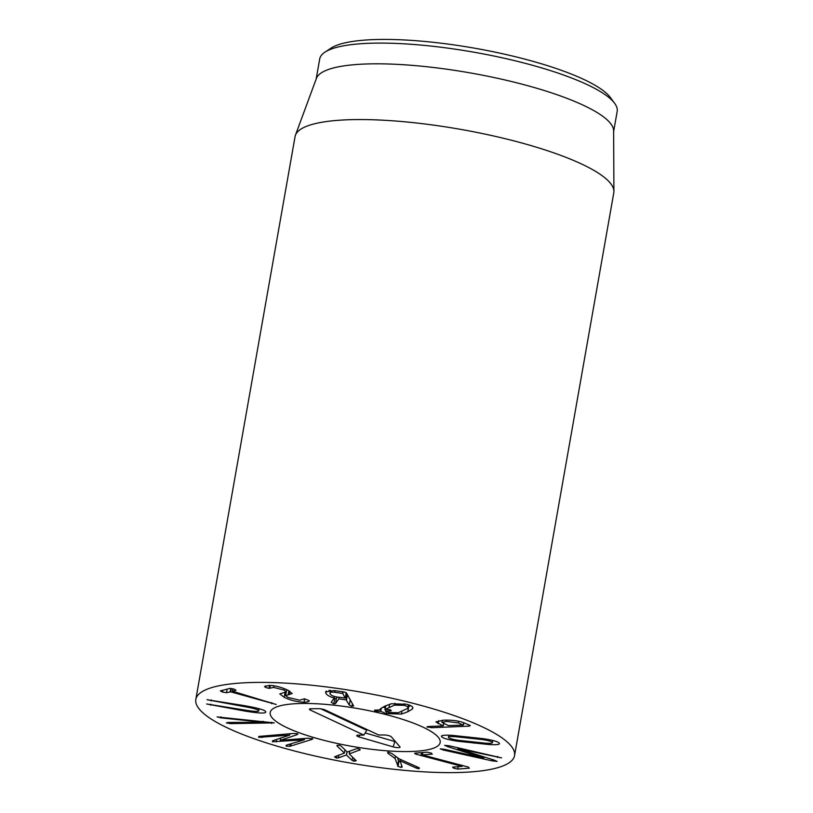 <?xml version="1.0" encoding="UTF-8"?>
<svg xmlns="http://www.w3.org/2000/svg" width="813" height="813" viewBox="0 0 813 813"><rect width="100%" height="100%" fill="white"/><g stroke="black" fill="none" stroke-linecap="round" stroke-linejoin="round"><path stroke-width="1.22" d="M457.79 769.088L453.725 768.214L452.628 767.137L462.089 766.385L416.266 754.24C414.61 753.61 414.254 753.234 415.199 753.123L427.12 752.177L431.185 753.051L432.292 754.129L422.404 754.911L468.186 767.045L469.345 768.173L457.79 769.088L458.217 766.7M414.66 753.316L415.199 753.123M462.048 766.374L462.241 765.318M462.089 766.385L462.282 765.328M422.404 754.911L422.831 752.513M419.427 768.011L418.837 768.803L416.246 768.061L400.128 760.805L402.161 766.994L401.236 767.472L398.055 766.395L395.067 758.488L387.71 753.092L388.147 752.116L391.693 753.387L399.051 758.783L418.299 767.391L419.427 768.011L418.837 768.803L419.02 767.757M388.147 752.116L387.71 753.092L387.882 752.106M395.067 758.488L395.474 756.161M397.435 757.604L398.461 760.643L400.362 761.893M397.547 765.826L398.461 760.643M398.055 766.395L398.97 761.212M402.161 766.994L401.236 767.472L401.602 765.409M399.976 760.795L400.24 759.312M400.128 760.805L400.382 759.383M355.931 760.216L356.165 760.805L353.828 761.171L352.12 760.399L346.44 754.972L338.36 757.899L336.399 758.001L334.56 756.873L344.417 753.062L337.192 746.131L336.948 745.541L339.234 745.165L340.942 745.938L347.303 752.025L356.368 748.743L358.33 748.641L360.169 749.769L349.265 753.946L356.175 760.744M336.948 745.541L337.192 746.131L337.354 745.196M344.417 753.062L344.997 749.82M336.399 758.001L336.785 755.816M338.36 757.899L338.858 755.064M344.834 750.704L345.627 750.419M346.44 754.972L347.009 751.751M346.501 754.982L347.06 751.791M349.082 751.415L349.62 751.934M352.12 760.399L352.69 757.167M353.828 761.171L354.275 758.661M349.265 753.946L349.753 751.161M359.631 750.216L359.813 749.159M312.182 738.428L311.877 739.444L289.814 746.314L286.115 746.11L286.186 745.247L304.265 739.81L272.416 741.741L272.568 740.795L289.53 735.135L258.666 737.35L258.88 736.436L293.158 733.468L297.324 733.682L297.019 734.698L280.251 740.348L308.025 738.214L312.863 738.895M280.251 740.348L280.648 738.133M297.019 734.698L297.202 733.651M297.324 733.682L298.005 734.149M258.88 736.436L258.666 737.35L258.829 736.446M289.53 735.135L289.774 733.763M289.621 735.165L289.875 733.753M272.416 741.741L272.568 740.795M276.237 741.964L276.684 739.434M304.214 739.8L304.448 738.499M304.265 739.81L304.499 738.489M286.186 745.247L286.115 746.11L286.267 745.226M290.708 746.11L291.125 743.763M217.122 716.944L274.205 722.879L230.496 723.631L226.38 722.879L228.118 722.452L262.914 722.269L220.821 717.849L217.315 716.812M262.914 722.269L263.087 721.294M262.985 722.32L263.168 721.294M265.79 711.985C265.638 713.651 258.534 713.316 244.469 710.979L206.685 703.987L244.55 710.013C253.89 711.558 258.636 711.812 258.768 710.775C258.819 709.729 254.184 708.367 244.855 706.7L207.081 699.708L244.947 705.735C258.991 708.235 265.942 710.318 265.79 711.985L265.79 712.025M259.123 708.712L258.768 710.775M226.542 692.686L222.488 692.056L220.343 690.887L229.855 688.428L234.012 689.089L236.055 690.227L232.752 691.324L276.227 704.475L230.719 691.843L226.542 692.686L227.162 689.129M232.864 688.784L232.752 691.324M304.032 702.219C297.07 701.975 290.454 700.328 284.215 697.3L279.804 693.906L286.298 691.812L284.072 690.054L273.575 687.402L269.012 688.377L265.495 687.412L264.489 686.477L269.357 685.41C275.241 685.562 281.41 687.168 287.873 690.207L292.162 693.53L285.678 695.623L287.985 697.422L299.682 700.227L304.448 698.784L309.255 700.735C309.123 701.629 307.385 702.127 304.032 702.219L304.641 698.794M288.178 694.8L288.889 690.715M285.678 695.623L286.593 690.45L287.324 689.942M289.184 694.678L289.794 691.213M269.012 688.377L269.53 685.41M269.764 688.194L270.241 685.43M273.575 687.402L273.859 685.786M284.072 690.054L284.316 688.652M285.566 692.33L286.206 692.625M407.669 708.387C408.726 707.29 407.547 706.284 404.142 705.349L394.559 705.105L385.149 709.454L390.575 709.83L391.226 710.826L385.423 711.233L388.685 712.493L398.258 712.737L407.669 708.387L408.512 704.81M404.142 705.349L404.417 703.784M394.559 705.105L394.884 703.235M385.149 709.454L385.809 705.725M384.956 709.729L385.647 705.796M389.651 711.111L389.905 709.688M385.423 711.233L385.697 709.708M386.287 713.601L380.738 711.345L375.169 711.263L374.458 710.247L379.966 709.871L380.433 708.834L385.016 706.08L391.399 703.763L406.53 704.251C411.906 705.623 413.858 707.219 412.384 709.017L407.78 711.771L401.419 714.078L386.287 713.601L386.592 711.842M408.146 706.843L410.667 705.643M412.841 708.113L412.384 709.017L412.699 707.249M380.433 708.834L380.037 709.475M375.169 711.263L375.382 710.013M377.12 711.446L377.395 709.932M380.738 711.345L381.317 708.032M383.055 707.025L385.281 707.879M492.922 740.501L492.363 742.269C491.093 741.253 487.627 740.338 481.987 739.525L455.31 736.68C450.128 736.344 447.872 736.659 448.532 737.615C449.813 738.631 453.268 739.545 458.908 740.358L485.595 743.204C490.767 743.539 493.024 743.224 492.363 742.269L492.678 740.44M481.987 739.525L482.17 738.519M455.31 736.68L455.504 735.592M448.715 735.196L448.532 737.615M441.449 736.222L441.744 736.883C440.402 735.379 443.827 734.871 452.018 735.348L483.115 738.651C492.17 740.013 497.515 741.466 499.152 743.001C500.493 744.505 497.078 745.013 488.877 744.535L457.78 741.232C448.725 739.871 443.38 738.417 441.744 736.883L441.947 735.724M499.152 743.001L499.446 743.661M447.79 746.71L444.681 745.328L449.68 745.887L501.57 757.889L457.861 748.651L493.969 760.023L497.078 761.405L492.078 760.846L443.41 750.033L440.189 748.844L444.355 749.301L483.745 758.051L447.79 746.71L447.993 745.541M457.821 748.682L457.983 747.736M457.861 748.651L458.014 747.747M483.776 758.021L483.979 756.893M458.38 722.899L446.53 721.395L441.947 722.391L448.39 725.603L463.176 725.074L458.38 722.899L458.674 721.243M463.176 725.074L463.756 722.767M427.496 726.649L427.394 727.218C426.561 726.842 427.089 726.598 428.969 726.497L443.034 725.907L435.87 721.914L443.624 720.186C451.774 719.912 458.39 720.735 463.451 722.645L470.321 725.501L469.131 726.151L431.876 727.706L427.008 726.903M438.126 723.702L438.654 720.664M443.034 725.907L443.603 723.611M345.159 698.113L342.842 693.499L334.814 692.3C330.962 691.822 329.397 692.351 330.119 693.865C331.115 695.43 333.564 696.497 337.476 697.066L345.362 698.021L346.175 692.666M334.814 692.3L335.098 690.715M330.413 690.267L330.119 693.865M353.553 705.643L351.968 706.365L349.295 705.074L346.135 699.861L338.848 698.875L335.495 703.591L333.787 703.906L331.186 702.269L334.265 698.001C329.905 696.853 327.1 695.288 325.871 693.286L325.566 691.944L333.899 690.552L344.123 691.944L346.521 693.052L353.645 706.03M325.871 693.286L326.267 690.989M334.265 698.001L334.539 696.477M329.011 690.298L330.281 691.04M333.787 703.906L334.702 698.723L336.409 698.408L337.375 697.056M333.858 698.56L334.702 698.723M335.495 703.591L336.409 698.408M338.848 698.875L339.123 697.29M346.003 694.536L347.395 694.841L350.586 700.328M223.179 685.003A161.817 35.853 10 0 1 404.965 701.294A161.817 35.853 10 0 1 514.538 755.612A161.817 35.853 10 0 1 348.96 762.818A161.817 35.853 10 0 1 195.821 699.414A161.817 35.853 10 0 1 223.179 685.003M425.585 750.186A86.3 19.116 10 0 1 328.635 741.507A86.3 19.116 10 0 1 270.19 712.534A86.3 19.116 10 0 1 358.503 708.682A86.3 19.116 10 0 1 440.179 742.503A86.3 19.116 10 0 1 425.585 750.186M614.608 103.261L610.299 97.438A145.639 32.266 -170 0 0 498.267 52.804A145.639 32.266 -170 0 0 350.555 41.768A145.639 32.266 -170 0 0 330.952 48.18L324.915 52.184A151.025 33.465 10 0 1 345.24 45.528A151.025 33.465 10 0 1 498.42 56.971A151.025 33.465 10 0 1 614.608 103.261A151.025 33.465 10 0 1 617.179 111.432L613.632 131.493M316.166 79.044L319.702 58.983A151.025 33.465 10 0 1 324.915 52.184M295.444 135.192L316.409 78.404A151.025 33.465 10 0 1 470.595 72.977A151.025 33.465 10 0 1 613.632 130.812L613.906 191.34A161.817 35.853 -170 0 0 501.154 137.722A161.817 35.853 -170 0 0 322.426 122.163A161.817 35.853 -170 0 0 295.444 135.192A161.817 35.853 -170 0 0 295.068 136.584L195.821 699.414M514.538 755.612L613.785 192.783A161.817 35.853 -170 0 0 613.906 191.34M378.675 734.993L383.97 734.962A4.715 1.047 10 0 1 391.317 736.791L399.945 746.832A4.715 1.047 10 0 1 400.067 747.066A4.715 1.047 10 0 1 393.207 746.883L359.183 736.995A4.715 1.047 10 0 1 356.775 735.552A4.715 1.047 10 0 1 358.584 735.115L363.868 735.084L310.363 710.074A4.715 1.047 10 0 1 309.438 709.18A4.715 1.047 10 0 1 311.247 708.743L318.655 708.692A4.715 1.047 10 0 1 325.17 709.993L378.675 734.993M320.911 708.865L366.785 730.298L363.868 735.084M365.189 732.92L394.793 741.527A3.272 0.722 -170 0 0 395.545 741.72M422.882 727.107A86.3 19.116 10 0 1 440.179 742.503A86.3 19.116 10 0 1 351.866 746.344A86.3 19.116 10 0 1 270.19 712.534A86.3 19.116 10 0 1 329.59 704.729A86.3 19.116 10 0 1 422.882 727.107M416.266 754.24L416.48 753.021M420.992 755.643L421.53 752.625M453.725 768.214L453.939 767.035M416.246 768.061L416.5 766.588M262.182 737.584L262.436 736.1M289.814 746.314L290.211 744.037M311.877 739.444L312.06 738.387M220.821 717.849L221.004 716.842M230.496 723.631L230.709 722.442M232.051 723.661L232.264 722.442M271.532 723.407L271.735 722.249M210.719 705.166L210.882 704.221M244.469 710.979L244.632 710.023M211.106 700.897L211.278 699.942M244.855 706.7L245.028 705.755M222.488 692.056L222.803 690.247M230.15 691.751L230.74 688.418M230.719 691.843L231.319 688.479M271.644 703.702L271.827 702.635M265.495 687.412L265.78 685.786M284.215 697.3L285.068 692.452M389.112 707.107L389.62 704.231M401.419 714.078L401.856 711.558M407.78 711.771L408.695 706.599M468.42 737.899L468.593 736.883M457.78 741.232L457.963 740.216M473.552 743.133L473.725 742.117M488.877 744.535L489.101 743.316M443.41 750.033L443.573 749.139M492.078 760.846L492.322 759.505M497.414 757.431L497.566 756.527M431.876 727.706L432.11 726.365M469.131 726.151L469.314 725.084M342.842 693.499L343.147 691.812M342.497 693.337L342.781 691.761M351.968 706.365L352.446 703.652M346.135 699.861L347.049 694.678M346.48 700.023L347.395 694.841M349.295 705.074L350.21 699.891M310.363 710.074L310.891 708.753M359.183 736.995L359.753 735.104M393.207 746.883L394.793 741.527M232.416 691.182L232.833 688.774M286.298 691.812L286.684 689.648M463.817 722.798L463.43 725.023M442.323 720.257L441.947 722.391M443.278 725.867L443.664 723.631M346.297 692.889L345.383 698.072"/></g></svg>
